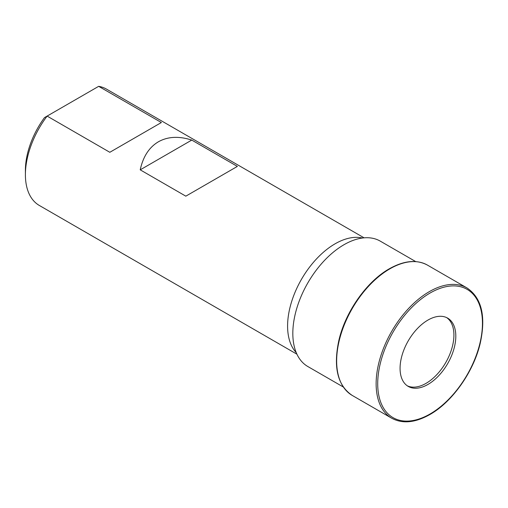 <?xml version="1.0" encoding="UTF-8"?>
<svg xmlns="http://www.w3.org/2000/svg" width="508" height="508" viewBox="0 0 508 508"><rect width="100%" height="100%" fill="white"/><g stroke="black" fill="none" stroke-linecap="round" stroke-linejoin="round"><path stroke-width="0.76" d="M296.247 352.647A67.17 38.779 -60 0 1 292.932 297.732A67.17 38.779 -60 0 1 335.09 243.808A67.17 38.779 -60 0 1 362.426 238.023M427.939 320.078A39.421 22.758 -60 0 1 447.65 318.129A39.421 22.758 -60 0 1 453.695 349.714A39.421 22.758 -60 0 1 427.939 384.448A39.421 22.758 -60 0 1 408.229 386.404A39.421 22.758 -60 0 1 402.19 354.819A39.421 22.758 -60 0 1 427.939 320.078M446.678 317.621A39.421 22.758 -60 0 1 451.529 349.485A39.421 22.758 -60 0 1 426.041 383.356A39.421 22.758 -60 0 1 407.302 385.813M343.294 387.001L307.823 366.522A72.409 41.802 -60 0 1 296.723 308.502A72.409 41.802 -60 0 1 344.024 244.697A72.409 41.802 -60 0 1 380.225 241.109L415.703 261.588M185.82 196.164L237.363 166.408L191.764 140.081C178.899 135.947 167.773 136.519 158.394 141.796C149.136 147.282 143.078 156.629 140.221 169.837L185.82 196.164M109.823 152.292L161.366 122.53L98.673 86.335L47.123 116.091L109.823 152.292M25.4 174.708L25.4 170.32A61.798 35.681 -60 0 1 44.475 117.621L47.123 116.091A67.17 38.779 120 0 0 25.4 174.708A67.17 38.779 120 0 0 39.313 205.454L296.92 354.184M364.096 237.839L106.483 89.11A67.17 38.779 120 0 0 98.673 86.335M191.764 140.081L140.221 169.837M430.085 293.027A74.066 42.761 -60 0 1 482.454 323.266A74.066 42.761 -60 0 1 430.085 413.976A74.066 42.761 -60 0 1 377.711 383.737A74.066 42.761 -60 0 1 430.085 293.027M352.235 395.427L352.235 395.427A75.235 43.434 -60 0 1 340.703 335.14A75.235 43.434 -60 0 1 389.852 268.846A75.235 43.434 -60 0 1 427.469 265.119L466.941 287.909A75.235 43.434 -60 0 0 429.33 291.636A75.235 43.434 -60 0 0 380.181 357.937A75.235 43.434 -60 0 0 391.712 418.217L352.235 395.427C337.56 385.566 333.108 367.201 338.88 340.341C345.427 311.779 366.808 281.413 389.312 268.796C403.993 260.541 416.712 259.315 427.469 265.119M391.712 418.217C402.469 424.028 415.182 422.802 429.863 414.547C452.234 401.999 473.507 371.932 480.181 343.491C486.137 316.395 481.724 297.866 466.941 287.909"/></g></svg>
